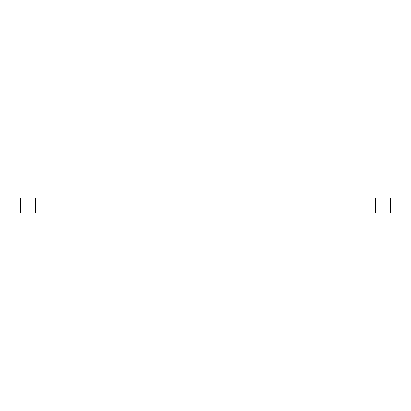 <?xml version="1.0" encoding="UTF-8"?>
<svg xmlns="http://www.w3.org/2000/svg" width="411" height="411" viewBox="0 0 411 411"><rect width="100%" height="100%" fill="white"/><g stroke="black" fill="none" stroke-linecap="round" stroke-linejoin="round"><path stroke-width="0.62" d="M35.346 198.102L20.55 198.102L20.55 212.898L390.45 212.898L390.45 198.102L35.346 198.102L35.346 212.898M375.654 212.898L375.654 198.102"/></g></svg>
